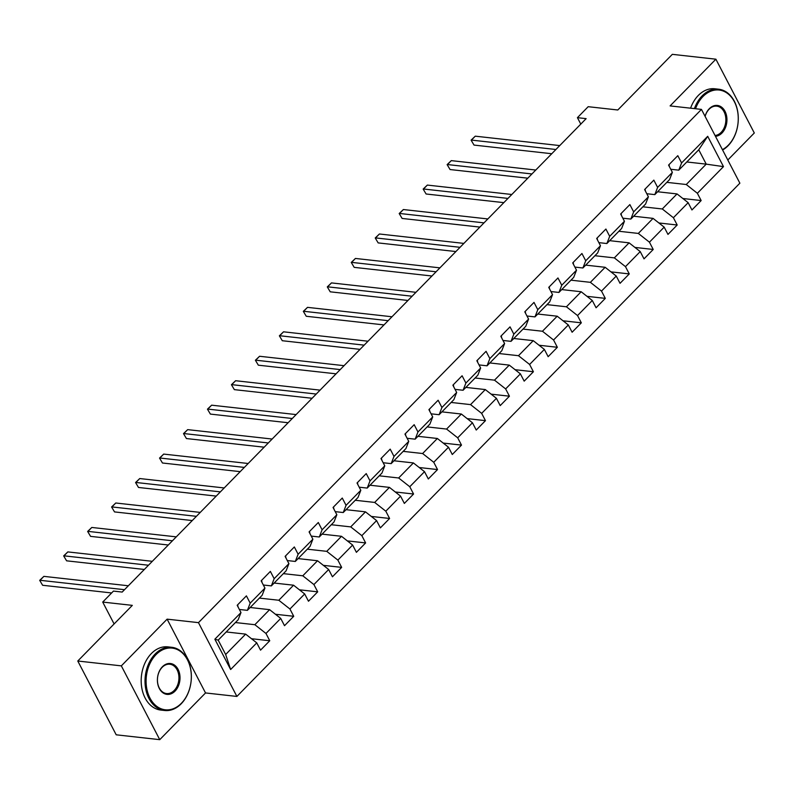 <?xml version="1.0" encoding="UTF-8"?>
<svg xmlns="http://www.w3.org/2000/svg" width="794" height="794" viewBox="0 0 794 794"><rect width="100%" height="100%" fill="white"/><g stroke="black" fill="none" stroke-linecap="round" stroke-linejoin="round"><path stroke-width="1.19" d="M727.81 160.011L754.3 132.985L715.89 59.193L672.339 54.339L617.801 109.989L588.185 106.694L577.427 117.671L580.781 124.102M236.89 696.437L739.869 183.186L701.459 109.393L198.47 622.645L236.89 696.437L205.527 692.944L167.117 619.151L121.333 665.868L159.753 739.661L205.527 692.944M159.753 739.661L116.202 734.807L77.782 661.015L132.32 605.365L102.714 602.07L114.108 623.955M121.333 665.868L77.782 661.015M686.79 161.976L706.223 164.14L698.75 149.778L678.771 170.154L681.589 162.959L677.798 155.674L668.578 165.083L672.369 172.367L657.621 187.414L653.829 180.129L644.619 189.538L648.4 196.823L633.652 211.869L629.87 204.584L620.65 213.993L624.441 221.278L609.693 236.324L605.901 229.039L596.681 238.448L600.472 245.733L585.724 260.779L581.933 253.494L572.712 262.903L576.504 270.188L561.755 285.235L557.964 277.95L548.753 287.359L552.535 294.643L537.786 309.69L534.005 302.405L524.784 311.814L528.576 319.099L513.827 334.145L510.036 326.86L500.816 336.269L504.607 343.554L489.858 358.6L486.067 351.315L476.847 360.724L480.638 368.009L465.889 383.055L462.098 375.77L452.888 385.179L456.669 392.464L441.921 407.511L438.139 400.226L428.919 409.635L432.71 416.919L417.962 431.966L414.17 424.681L404.95 434.09L408.741 441.375L393.993 456.421L390.201 449.136L380.981 458.545L384.772 465.83L370.024 480.876L366.233 473.591L357.022 483L360.804 490.285L346.055 505.331L342.274 498.046L333.053 507.455L336.845 514.74L322.096 529.787L318.305 522.502L309.084 531.911L312.876 539.195L298.127 554.242L294.336 546.957L285.115 556.366L288.907 563.651L274.158 578.697L270.367 571.412L261.157 580.821L264.938 588.106L250.189 603.152L246.408 595.867L237.188 605.276L240.979 612.561L214.856 639.21L230.637 669.521L225.665 654.494L245.634 634.118L226.211 631.955M681.589 162.959L707.702 136.31L723.483 166.621L697.37 193.27L701.162 200.554L682.86 198.51M230.637 669.521L256.76 642.872L260.541 650.147L269.762 640.748L265.97 633.463L280.719 618.417L284.51 625.692L293.73 616.293L289.939 609.008L304.688 593.962L308.479 601.237L317.699 591.838L313.908 584.553L328.656 569.506L332.448 576.781L341.658 567.382L337.877 560.098L352.625 545.051L356.407 552.326L365.627 542.927L361.836 535.642L376.584 520.596L380.376 527.871L389.596 518.472L385.805 511.187L400.553 496.141L404.344 503.416L413.565 494.017L409.773 486.732L424.522 471.686L428.313 478.961L437.534 469.562L433.742 462.277L448.491 447.23L452.282 454.505L461.493 445.106L457.701 437.822L472.45 422.775L476.241 430.05L485.462 420.651L481.67 413.366L496.419 398.32L500.21 405.595L509.43 396.196L505.639 388.911L520.388 373.865L524.179 381.14L533.399 371.741L529.608 364.456L544.356 349.41L548.148 356.685L557.358 347.286L553.567 340.001L568.315 324.954L572.107 332.229L581.327 322.83L577.536 315.546L592.284 300.499L596.076 307.774L605.296 298.375L601.505 291.09L616.253 276.044L620.045 283.319L629.265 273.92L625.474 266.635L640.222 251.589L644.013 258.864L653.224 249.465L649.432 242.18L664.181 227.134L667.972 234.409L677.193 225.01L673.401 217.725L688.15 202.678L691.941 209.953L701.162 200.554M102.714 602.07L113.463 591.093L122.177 592.066L586.141 118.643L577.427 117.671M672.369 172.367L669.56 179.563L654.812 194.619L646.792 193.726M657.601 191.761L677.034 193.925L662.285 208.971L642.852 206.807M654.812 194.619L657.621 187.414M688.15 202.678L677.034 193.925M673.401 217.725L662.285 208.971M648.4 196.823L645.591 204.018L630.843 219.075L622.824 218.181M633.642 216.216L653.065 218.38L638.316 233.426L618.893 231.262M630.843 219.075L633.652 211.869M664.181 227.134L653.065 218.38M649.432 242.18L638.316 233.426M624.441 221.278L621.623 228.474L606.874 243.53L598.865 242.636M609.673 240.671L629.096 242.835L614.348 257.881L594.924 255.718M606.874 243.53L609.693 236.324M640.222 251.589L629.096 242.835M625.474 266.635L614.348 257.881M600.472 245.733L597.654 252.929L582.905 267.985L574.896 267.092M585.704 265.127L605.137 267.29L590.379 282.336L570.955 280.173M582.905 267.985L585.724 260.779M616.253 276.044L605.137 267.29M601.505 291.09L590.379 282.336M576.504 270.188L573.695 277.384L558.946 292.44L550.927 291.547M561.735 289.582L581.168 291.745L566.42 306.792L546.987 304.628M558.946 292.44L561.755 285.235M592.284 300.499L581.168 291.745M577.536 315.546L566.42 306.792M552.535 294.643L549.726 301.839L534.977 316.895L526.958 316.002M537.776 314.037L557.199 316.201L542.451 331.247L523.028 329.083M534.977 316.895L537.786 309.69M568.315 324.954L557.199 316.201M553.567 340.001L542.451 331.247M528.576 319.099L525.757 326.294L511.008 341.351L502.999 340.457M513.807 338.492L533.231 340.656L518.482 355.702L499.059 353.538M511.008 341.351L513.827 334.145M544.356 349.41L533.231 340.656M529.608 364.456L518.482 355.702M504.607 343.554L501.788 350.75L487.04 365.806L479.03 364.912M489.838 362.947L509.262 365.111L494.513 380.157L475.09 377.994M487.04 365.806L489.858 358.6M520.388 373.865L509.262 365.111M505.639 388.911L494.513 380.157M480.638 368.009L477.829 375.205L463.081 390.261L455.061 389.368M465.87 387.403L485.303 389.566L470.554 404.612L451.121 402.449M463.081 390.261L465.889 383.055M496.419 398.32L485.303 389.566M481.67 413.366L470.554 404.612M456.669 392.464L453.86 399.66L439.112 414.716L431.092 413.823M441.901 411.858L461.334 414.021L446.585 429.068L427.152 426.904M439.112 414.716L441.921 407.511M472.45 422.775L461.334 414.021M457.701 437.822L446.585 429.068M432.71 416.919L429.891 424.115L415.143 439.171L407.133 438.278M417.942 436.313L437.365 438.477L422.616 453.523L403.193 451.359M415.143 439.171L417.962 431.966M448.491 447.23L437.365 438.477M433.742 462.277L422.616 453.523M408.741 441.375L405.923 448.57L391.174 463.627L383.165 462.733M393.973 460.768L413.396 462.932L398.648 477.978L379.224 475.814M391.174 463.627L393.993 456.421M424.522 471.686L413.396 462.932M409.773 486.732L398.648 477.978M384.772 465.83L381.964 473.026L367.215 488.082L359.196 487.188M370.004 485.223L389.437 487.387L374.689 502.433L355.255 500.27M367.215 488.082L370.024 480.876M400.553 496.141L389.437 487.387M385.805 511.187L374.689 502.433M360.804 490.285L357.995 497.481L343.246 512.537L335.227 511.644M346.035 509.679L365.468 511.842L350.72 526.888L331.287 524.725M343.246 512.537L346.055 505.331M376.584 520.596L365.468 511.842M361.836 535.642L350.72 526.888M336.845 514.74L334.026 521.936L319.277 536.992L311.268 536.099M322.076 534.134L341.499 536.297L326.751 551.344L307.328 549.18M319.277 536.992L322.096 529.787M352.625 545.051L341.499 536.297M337.877 560.098L326.751 551.344M312.876 539.195L310.057 546.391L295.308 561.447L287.299 560.554M298.107 558.589L317.531 560.753L302.782 575.799L283.359 573.635M295.308 561.447L298.127 554.242M328.656 569.506L317.531 560.753M313.908 584.553L302.782 575.799M288.907 563.651L286.098 570.846L271.349 585.903L263.33 585.009M274.138 583.044L293.572 585.208L278.823 600.254L259.39 598.09M271.349 585.903L274.158 578.697M304.688 593.962L293.572 585.208M289.939 609.008L278.823 600.254M264.938 588.106L262.129 595.302L247.381 610.358L239.361 609.464M250.17 607.499L269.603 609.663L254.854 624.709L235.421 622.546M247.381 610.358L250.189 603.152M280.719 618.417L269.603 609.663M265.97 633.463L254.854 624.709M240.979 612.561L238.16 619.757L218.191 640.143L214.856 639.21M256.76 642.872L245.634 634.118M167.117 619.151L198.47 622.645M715.89 59.193L670.106 105.91L701.459 109.393M218.191 640.143L225.665 654.494M678.771 170.154L670.761 169.271M666.821 182.352L686.254 184.516L706.223 164.14L723.483 166.621M698.75 149.778L707.702 136.31M697.37 193.27L686.254 184.516M269.762 640.748L251.47 638.713M293.73 616.293L275.429 614.258M317.699 591.838L299.398 589.803M341.658 567.382L323.366 565.348M365.627 542.927L347.335 540.893M389.596 518.472L371.304 516.437M413.565 494.017L395.263 491.982M437.534 469.562L419.232 467.527M461.493 445.106L443.201 443.062M485.462 420.651L467.17 418.607M509.43 396.196L491.129 394.152M533.399 371.741L515.098 369.696M557.358 347.286L539.066 345.241M581.327 322.83L563.035 320.786M605.296 298.375L586.994 296.331M629.265 273.92L610.963 271.876M653.224 249.465L634.932 247.42M677.193 225.01L658.901 222.965M237.545 604.909A6.739 3.404 44.4 0 1 237.962 606.775M124.499 589.694L40.037 580.285L43.878 576.365L128.34 585.774M111.646 592.959L42.628 585.277L39.7 580.354L43.878 576.365M42.628 585.277L39.7 580.354M156.041 654.613A31.035 22.5 96.4 0 0 149.967 698.075A31.035 22.5 96.4 0 0 181.379 703.286A31.035 22.5 96.4 0 0 187.453 659.824A31.035 22.5 96.4 0 0 156.041 654.613M181.161 703.821A31.8 23.046 -83.6 0 1 164.666 710.501A31.8 23.046 -83.6 0 1 145.57 688.041A31.8 23.046 -83.6 0 1 155.207 653.958A31.8 23.046 -83.6 0 1 171.703 647.289A31.8 23.046 -83.6 0 1 190.798 669.739A31.8 23.046 -83.6 0 1 181.161 703.821M162.373 666.781A15.523 11.245 -83.6 0 1 178.084 669.392A15.523 11.245 -83.6 0 1 175.037 691.117A15.523 11.245 -83.6 0 1 159.336 688.507A15.523 11.245 -83.6 0 1 162.373 666.781M174.204 690.462A14.758 10.699 96.4 0 0 178.68 674.642A14.758 10.699 96.4 0 0 169.817 664.231A14.758 10.699 96.4 0 0 162.165 667.327A14.758 10.699 96.4 0 0 157.688 683.138A14.758 10.699 96.4 0 0 166.551 693.559A14.758 10.699 96.4 0 0 174.204 690.462M164.666 710.501L160.835 710.074A31.8 23.046 -83.6 0 1 141.739 687.614A31.8 23.046 -83.6 0 1 151.376 653.531A31.8 23.046 -83.6 0 1 167.871 646.862L171.703 647.289M722.411 149.649A31.035 22.5 96.4 0 0 728.297 145.203A31.035 22.5 96.4 0 0 734.381 101.741A31.035 22.5 96.4 0 0 702.968 96.54A31.035 22.5 96.4 0 0 695.514 108.738M694.413 108.609A31.8 23.046 -83.6 0 1 702.134 95.876A31.8 23.046 -83.6 0 1 718.63 89.206A31.8 23.046 -83.6 0 1 737.725 111.656A31.8 23.046 -83.6 0 1 728.088 145.739A31.8 23.046 -83.6 0 1 722.6 150.006M705.082 116.351A15.523 11.245 -83.6 0 1 709.3 108.699A15.523 11.245 -83.6 0 1 725.011 111.309A15.523 11.245 -83.6 0 1 721.964 133.035A15.523 11.245 -83.6 0 1 715.473 136.32M715.047 135.496A14.758 10.699 96.4 0 0 721.131 132.38A14.758 10.699 96.4 0 0 725.607 116.559A14.758 10.699 96.4 0 0 716.744 106.148A14.758 10.699 96.4 0 0 709.092 109.244A14.758 10.699 96.4 0 0 705.112 116.41M690.582 108.183A31.8 23.046 -83.6 0 1 698.303 95.459A31.8 23.046 -83.6 0 1 714.799 88.779L718.63 89.206M261.514 580.454A6.739 3.404 44.4 0 1 261.931 582.32M148.468 565.239L63.996 555.83L67.837 551.909L152.309 561.318M144.319 569.467L66.597 560.822L63.669 555.899L67.837 551.909M66.597 560.822L63.669 555.899M285.483 555.999A6.739 3.404 44.4 0 1 285.9 557.864M172.437 540.783L87.965 531.375L91.806 527.454L176.278 536.863M168.288 545.012L90.566 536.367L87.638 531.444L91.806 527.454M90.566 536.367L87.638 531.444M309.452 531.543A6.739 3.404 44.4 0 1 309.868 533.409M196.406 516.328L111.934 506.919L115.775 502.999L200.247 512.408M192.247 520.556L114.525 511.912L111.597 506.989L115.775 502.999M114.525 511.912L111.597 506.989M333.411 507.088A6.739 3.404 44.4 0 1 333.827 508.954M220.365 491.873L135.903 482.464L139.744 478.544L224.206 487.953M216.216 496.101L138.493 487.456L135.566 482.534L139.744 478.544M138.493 487.456L135.566 482.534M357.379 482.633A6.739 3.404 44.4 0 1 357.796 484.499M244.334 467.418L159.862 458.009L163.703 454.089L248.175 463.498M240.185 471.646L162.462 463.001L159.534 458.078L163.703 454.089M162.462 463.001L159.534 458.078M381.348 458.178A6.739 3.404 44.4 0 1 381.765 460.044M268.303 442.963L183.831 433.554L187.672 429.633L272.144 439.042M264.154 447.191L186.431 438.546L183.503 433.623L187.672 429.633M186.431 438.546L183.503 433.623M405.317 433.723A6.739 3.404 44.4 0 1 405.734 435.588M292.271 418.507L207.8 409.099L211.641 405.178L296.112 414.587M288.113 422.736L210.39 414.091L207.462 409.168L211.641 405.178M210.39 414.091L207.462 409.168M429.276 409.267A6.739 3.404 44.4 0 1 429.693 411.133M316.23 394.052L231.769 384.643L235.61 380.723L320.071 390.132M312.082 398.28L234.359 389.636L231.431 384.713L235.61 380.723M234.359 389.636L231.431 384.713M453.245 384.812A6.739 3.404 44.4 0 1 453.662 386.678M340.199 369.597L255.728 360.188L259.569 356.268L344.04 365.677M336.051 373.825L258.328 365.18L255.4 360.258L259.569 356.268M258.328 365.18L255.4 360.258M477.214 360.357A6.739 3.404 44.4 0 1 477.631 362.223M364.168 345.142L279.696 335.733L283.537 331.813L368.009 341.222M360.019 349.37L282.297 340.725L279.369 335.802L283.537 331.813M282.297 340.725L279.369 335.802M501.183 335.902A6.739 3.404 44.4 0 1 501.6 337.768M388.137 320.687L303.665 311.278L307.506 307.357L391.978 316.766M383.978 324.915L306.256 316.27L303.328 311.347L307.506 307.357M306.256 316.27L303.328 311.347M525.142 311.447A6.739 3.404 44.4 0 1 525.559 313.312M412.096 296.231L327.634 286.823L331.475 282.902L415.937 292.311M407.947 300.46L330.225 291.815L327.297 286.892L331.475 282.902M330.225 291.815L327.297 286.892M549.111 286.991A6.739 3.404 44.4 0 1 549.527 288.857M436.065 271.776L351.593 262.367L355.434 258.447L439.906 267.856M431.916 276.004L354.193 267.36L351.266 262.437L355.434 258.447M354.193 267.36L351.266 262.437M573.079 262.536A6.739 3.404 44.4 0 1 573.496 264.402M460.034 247.321L375.562 237.912L379.403 233.992L463.875 243.401M455.885 251.549L378.162 242.904L375.234 237.982L379.403 233.992M378.162 242.904L375.234 237.982M597.048 238.081A6.739 3.404 44.4 0 1 597.465 239.947M484.003 222.866L399.531 213.457L403.372 209.537L487.844 218.946M479.844 227.094L402.121 218.449L399.193 213.526L403.372 209.537M402.121 218.449L399.193 213.526M621.007 213.626A6.739 3.404 44.4 0 1 621.424 215.492M507.962 198.411L423.5 189.002L427.341 185.081L511.802 194.49M503.813 202.639L426.09 193.994L423.162 189.071L427.341 185.081M426.09 193.994L423.162 189.071M644.976 189.171A6.739 3.404 44.4 0 1 645.393 191.036M531.93 173.955L447.459 164.547L451.3 160.626L535.771 170.035M527.782 178.184L450.059 169.539L447.131 164.616L451.3 160.626M450.059 169.539L447.131 164.616M668.945 164.715A6.739 3.404 44.4 0 1 669.362 166.581M555.899 149.5L471.428 140.091L475.269 136.171L559.74 145.58M551.751 153.728L474.028 145.084L471.1 140.161L475.269 136.171M474.028 145.084L471.1 140.161"/></g></svg>
